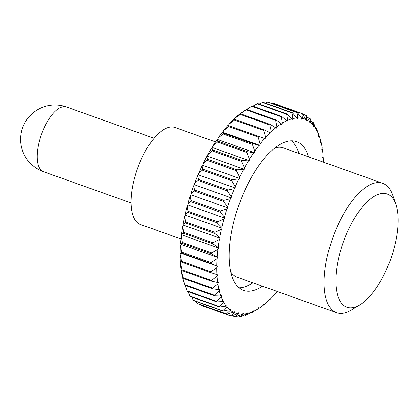 <?xml version="1.0" encoding="UTF-8"?>
<svg xmlns="http://www.w3.org/2000/svg" width="419" height="419" viewBox="0 0 419 419"><rect width="100%" height="100%" fill="white"/><g stroke="black" fill="none" stroke-linecap="round" stroke-linejoin="round"><path stroke-width="0.63" d="M360.026 304.707A60.085 25.166 109.6 0 0 397.165 233.231A60.085 25.166 109.6 0 0 395.829 204.268A60.085 25.166 109.6 0 0 364.86 204.21A60.085 25.166 109.6 0 0 336.829 267.951A60.085 25.166 109.6 0 0 360.026 304.707L351.688 309.819A68.669 28.759 -70.4 0 1 336.598 312.658A68.669 28.759 -70.4 0 1 325.175 267.814A68.669 28.759 -70.4 0 1 382.709 183.292L283.59 147.959A68.669 28.759 109.6 0 0 275.037 147.855M382.709 183.292A68.669 28.759 -70.4 0 1 392.608 195.034L395.829 204.268M230.785 271.989A68.669 28.759 109.6 0 0 237.479 277.326L336.598 312.658M215.471 141.9L175.037 127.486A51.5 21.568 109.6 0 0 131.885 190.881A51.5 21.568 109.6 0 0 140.449 224.511L180.882 238.924M291.509 140.831A78.971 33.075 -70.4 0 1 298.977 153.443M252.861 282.809A78.971 33.075 -70.4 0 1 239.102 287.848M262.404 286.208A78.971 33.075 -70.4 0 1 245.628 290.99A78.971 33.075 -70.4 0 1 243.565 290.43A78.971 33.075 -70.4 0 1 238.086 207.347A78.971 33.075 -70.4 0 1 294.531 141.093A78.971 33.075 -70.4 0 1 296.594 141.659A78.971 33.075 -70.4 0 1 308.52 156.842M252.961 143.638L259.083 145.241A103.006 43.141 109.6 0 0 254.742 151.191L252.4 144.403A107.295 44.938 -70.4 0 1 252.961 143.638L223.589 133.169A107.295 44.938 109.6 0 0 223.028 133.933L252.4 144.403M254.742 151.191L254.375 152.621L217.665 139.537L218.027 138.108A103.006 43.141 -70.4 0 1 222.374 132.158L223.589 133.169M264.468 129.932L270.182 132.671A103.006 43.141 109.6 0 0 265.698 137.306L263.891 130.529A107.295 44.938 -70.4 0 1 264.468 129.932L235.096 119.462A107.295 44.938 109.6 0 0 234.52 120.059L263.891 130.529M229.266 125.915L228.491 125.637L228.989 124.218A103.006 43.141 -70.4 0 1 233.467 119.583L235.096 119.462M316.167 127.743L316.109 127.596A107.295 44.938 -70.4 0 1 316.366 128.156L318.869 134.902A103.006 43.141 109.6 0 0 316.879 130.56L316.167 127.743L315.465 127.491M216.45 301.313L187.078 290.844A107.295 44.938 109.6 0 0 187.335 291.404L216.707 301.874A107.295 44.938 -70.4 0 1 216.45 301.313L187.078 290.844M214.177 295.165L184.805 284.695A107.295 44.938 109.6 0 0 185.009 285.349L214.376 295.814A107.295 44.938 -70.4 0 1 214.177 295.165L184.805 284.695M210.857 271.748L216.717 267.741A103.006 43.141 109.6 0 0 216.895 274.56L210.883 272.628A107.295 44.938 -70.4 0 1 210.857 271.748L181.49 261.278A107.295 44.938 109.6 0 0 181.511 262.158L210.883 272.628M181.511 262.158L180.186 261.472A103.006 43.141 -70.4 0 1 180.008 254.658L181.49 261.278M210.961 262.572L217.021 258.743A103.006 43.141 109.6 0 0 216.733 266.007L210.919 263.509A107.295 44.938 -70.4 0 1 210.961 262.572L181.589 252.102A107.295 44.938 109.6 0 0 181.553 253.039L210.919 263.509M216.733 266.007L180.018 252.924A103.006 43.141 -70.4 0 1 180.311 245.66L181.589 252.102M220.326 211.014L226.967 208.866A103.006 43.141 109.6 0 0 224.479 217.105L220.006 212.077A107.295 44.938 -70.4 0 1 220.326 211.014L190.959 200.544A107.295 44.938 109.6 0 0 190.635 201.607L187.77 204.016A103.006 43.141 -70.4 0 1 190.257 195.778L190.959 200.544M211.49 280.342L217 276.173A103.006 43.141 109.6 0 0 217.644 282.469L211.448 281.112A107.295 44.938 -70.4 0 1 211.365 280.301L181.998 269.831A107.295 44.938 109.6 0 0 182.076 270.643L180.935 269.38A103.006 43.141 -70.4 0 1 180.29 263.09L181.972 269.82M211.365 280.301L181.998 269.831M182.26 276.566L183.25 278.399A107.295 44.938 109.6 0 1 183.108 277.666L181.149 270.863A103.006 43.141 -70.4 0 0 182.26 276.566M219.268 306.514L189.901 296.044A107.295 44.938 109.6 0 0 190.21 296.505L219.577 306.975A107.295 44.938 -70.4 0 1 219.268 306.514L189.901 296.044M188.042 291.655L189.891 295.982M222.609 310.709L193.238 300.24A107.295 44.938 109.6 0 0 193.599 300.596L222.966 311.066A107.295 44.938 -70.4 0 1 222.609 310.709L193.238 300.24M191.703 297.04L193.232 300.166M226.422 313.852L197.056 303.382A107.295 44.938 109.6 0 0 197.459 303.634L226.826 314.103A107.295 44.938 -70.4 0 1 226.422 313.852L197.056 303.382M196.019 301.46L197.045 303.293M235.468 316.801L238.631 313.883A103.006 43.141 109.6 0 0 242.36 314.14L235.808 316.89A107.295 44.938 -70.4 0 1 235.326 316.853L232.205 315.638M235.326 316.853L232.053 315.69M313.302 122.636L313.234 122.495A107.295 44.938 -70.4 0 1 313.543 122.956L316.34 129.586A103.006 43.141 109.6 0 0 313.946 125.999L313.302 122.636L311.815 122.107M309.919 118.54L309.851 118.404A107.295 44.938 -70.4 0 1 310.207 118.76L313.307 125.213A103.006 43.141 109.6 0 0 310.531 122.421L309.919 118.54L307.504 117.676M306.064 115.497L305.985 115.366A107.295 44.938 -70.4 0 1 306.389 115.618L309.803 121.835A103.006 43.141 109.6 0 0 306.671 119.871L306.064 115.497L302.513 114.23M297.49 112.611L301.528 118.205A103.006 43.141 109.6 0 0 297.794 117.949L297.102 112.695L267.641 102.11A107.295 44.938 109.6 0 1 268.118 102.147L297.49 112.611A107.295 44.938 -70.4 0 0 297.008 112.58L297.102 112.695M265.321 103.095L267.579 102.173M259.157 104.064L262.619 102.393A107.295 44.938 109.6 0 1 263.132 102.315L292.504 112.784L296.846 117.99A103.006 43.141 109.6 0 0 292.876 118.598L292.09 112.968L262.572 102.44M234.572 118.535L240.338 114.471A107.295 44.938 109.6 0 1 240.915 113.968L239.045 114.638A103.006 43.141 -70.4 0 0 234.572 118.535L234.158 119.567M247.399 151.699L253.684 152.726A103.006 43.141 109.6 0 0 249.483 159.241L246.854 152.537A107.295 44.938 -70.4 0 1 247.399 151.699L218.027 141.229A107.295 44.938 109.6 0 0 217.482 142.072L212.768 146.158A103.006 43.141 -70.4 0 1 216.974 139.642L218.027 141.229M242.041 160.451L248.467 160.906A103.006 43.141 109.6 0 0 244.45 167.914L241.522 161.357A107.295 44.938 -70.4 0 1 242.041 160.451L212.674 149.981A107.295 44.938 109.6 0 0 212.155 150.887L207.735 154.826A103.006 43.141 -70.4 0 1 211.757 147.818L212.674 149.981M236.95 169.8L243.486 169.69A103.006 43.141 109.6 0 0 239.694 177.111L236.463 170.758A107.295 44.938 -70.4 0 1 236.95 169.8L207.583 159.33A107.295 44.938 109.6 0 0 207.096 160.288L202.985 164.028A103.006 43.141 -70.4 0 1 206.777 156.606L207.583 159.33M232.184 179.636L238.799 178.981A103.006 43.141 109.6 0 0 235.279 186.738L231.733 180.641A107.295 44.938 -70.4 0 1 232.184 179.636L202.817 169.171A107.295 44.938 109.6 0 0 202.361 170.172L198.564 173.649A103.006 43.141 -70.4 0 1 202.084 165.898L202.817 169.171M194.531 183.601L198.014 180.427A107.295 44.938 109.6 0 1 198.428 179.395L197.737 175.592A103.006 43.141 -70.4 0 0 194.531 183.601L194.557 184.784L193.782 185.591L194.458 189.891A107.295 44.938 109.6 0 0 194.091 190.944L190.917 193.756A103.006 43.141 -70.4 0 1 193.782 185.591M227.627 206.845L223.458 201.413A107.295 44.938 -70.4 0 1 223.825 200.361L230.492 198.674A103.006 43.141 109.6 0 0 227.627 206.845L227.742 207.939L226.967 208.866M194.557 184.784L231.272 197.873L230.492 198.674M235.279 186.738L235.227 188L198.517 174.917L197.737 175.592M198.517 174.917L198.564 173.649M239.694 177.111L239.563 178.442L202.854 165.353L202.084 165.898M202.854 165.353L202.985 164.028M244.45 167.914L244.235 169.292L207.525 156.203L206.777 156.606M207.525 156.203L207.735 154.826M249.483 159.241L249.19 160.655L212.48 147.567L211.757 147.818M212.48 147.567L212.768 146.158M217.665 139.537L216.974 139.642M258.68 136.4L265.201 138.726L258.67 136.353A107.295 44.938 -70.4 0 0 258.099 137.039L260.168 143.853L259.733 145.288L222.374 132.158M223.023 132.2L223.453 130.765A103.006 43.141 -70.4 0 1 227.889 125.443L229.303 125.883A107.295 44.938 109.6 0 0 228.732 126.569L258.099 137.039M228.491 125.637L227.889 125.443M239.883 114.345L240.139 113.774A103.006 43.141 -70.4 0 1 244.56 110.658L246.691 109.459A107.295 44.938 109.6 0 0 246.121 109.862L275.487 120.332A107.295 44.938 -70.4 0 1 276.058 119.928L281.275 123.741A103.006 43.141 109.6 0 0 276.854 126.857L275.608 120.4L246.121 109.862M245.597 110.066L251.803 106.29L281.17 116.76A107.295 44.938 -70.4 0 1 281.73 116.461L286.664 120.777A103.006 43.141 109.6 0 0 282.348 123.076L281.28 116.838L251.761 106.316M185.009 285.349L183.941 282.369A103.006 43.141 -70.4 0 1 182.584 277.891L184.789 284.658M182.71 277.394L182.584 277.891M181.443 269.899L181.149 270.863M180.772 261.718L180.29 263.09M180.563 253.265L180.008 254.658M180.924 244.308L180.437 243.821A103.006 43.141 -70.4 0 1 181.197 236.19L181.851 234.902L218.566 247.99L217.906 249.279L211.668 252.872A107.295 44.938 -70.4 0 0 211.569 253.856L217.634 257.397L180.924 244.308L180.311 245.66M181.851 234.902L181.437 234.279A103.006 43.141 -70.4 0 1 182.647 226.365L183.606 232.283A107.295 44.938 109.6 0 0 183.449 233.304L212.821 243.774A107.295 44.938 -70.4 0 1 212.978 242.753L219.362 239.448A103.006 43.141 109.6 0 0 218.147 247.362L212.821 243.774M183.349 225.144L183.003 224.39A103.006 43.141 -70.4 0 1 184.664 216.277L185.392 215.141L222.101 228.229L221.373 229.361L214.868 232.325A107.295 44.938 -70.4 0 0 214.659 233.373L219.713 237.473L220.059 238.228L183.349 225.144L182.647 226.365M185.392 215.141L185.125 214.266A103.006 43.141 -70.4 0 1 187.204 206.043L187.958 211.239A107.295 44.938 109.6 0 0 187.691 212.302L217.063 222.767A107.295 44.938 -70.4 0 1 217.33 221.709L223.919 219.132A103.006 43.141 109.6 0 0 221.834 227.349L217.063 222.767M224.479 217.105L224.673 218.095L187.963 205.006L187.204 206.043M187.963 205.006L187.77 204.016M227.742 207.939L191.027 194.851L190.257 195.778M191.027 194.851L190.917 193.756M220.006 212.077L190.635 201.607M224.673 218.095L223.919 219.132M217.33 221.709L187.958 211.239M185.125 214.266L187.691 212.302M222.101 228.229L221.834 227.349M184.664 216.277L185.502 221.855A107.295 44.938 109.6 0 0 185.287 222.903L214.659 233.373M221.373 229.361A103.006 43.141 109.6 0 0 219.713 237.473M214.868 232.325L185.502 221.855M183.003 224.39L185.287 222.903M220.059 238.228L219.362 239.448M212.978 242.753L183.606 232.283M181.437 234.279L183.449 233.304M218.566 247.99L218.147 247.362M181.197 236.19L182.296 242.402A107.295 44.938 109.6 0 0 182.202 243.387L211.569 253.856M217.906 249.279A103.006 43.141 109.6 0 0 217.152 256.91M211.668 252.872L182.296 242.402M180.437 243.821L182.202 243.387M217.634 257.397L217.021 258.743M180.018 252.924L181.553 253.039M217.278 266.348L216.717 267.741M217 276.173L217.498 274.754L216.895 274.56M211.448 281.112L182.076 270.643M217.864 283.946A103.006 43.141 109.6 0 0 218.969 289.649L212.616 288.869A107.295 44.938 -70.4 0 1 212.475 288.136L217.864 283.946L218.294 282.516L217.644 282.469M212.606 288.167L183.087 277.645M212.616 288.869L183.25 278.399M212.475 288.136L183.108 277.666M214.313 295.18L219.299 290.975L219.661 289.545L218.969 289.649M214.376 295.814L220.855 296.029A103.006 43.141 109.6 0 1 219.299 290.975M216.586 301.319L221.29 297.186L221.578 295.772L220.855 296.029M185.041 285.36L187.068 290.796M216.707 301.874L223.275 301.528A103.006 43.141 109.6 0 1 221.29 297.186M219.409 306.504L223.814 302.502L224.029 301.125L223.275 301.528M219.577 306.975L226.213 306.09A103.006 43.141 109.6 0 1 223.814 302.502M222.751 310.689L226.852 306.876L226.983 305.545L226.213 306.09M222.966 311.066L229.628 309.667A103.006 43.141 109.6 0 1 226.852 306.876M226.569 313.821L230.356 310.249L230.408 308.986L229.628 309.667M226.826 314.103L233.488 312.213A103.006 43.141 109.6 0 1 230.356 310.249M234.3 312.595A103.006 43.141 109.6 0 0 237.746 313.711L231.126 316.052A107.295 44.938 -70.4 0 1 230.68 315.905L234.3 312.595L234.268 311.411L233.488 312.213M201.02 304.906L201.309 305.435A107.295 44.938 109.6 0 0 201.754 305.582L230.701 315.9M230.822 315.863L201.303 305.341M230.68 315.905L201.309 305.435M238.631 313.883L238.521 312.789L237.746 313.711M243.308 314.098A103.006 43.141 109.6 0 0 247.278 313.491L240.825 316.607A107.295 44.938 -70.4 0 1 240.312 316.685L243.308 314.098L243.12 313.103L242.36 314.14M240.454 316.623L238.27 315.842M240.312 316.685L238.123 315.905M248.284 313.234A103.006 43.141 109.6 0 0 252.448 311.773L246.126 315.208A107.295 44.938 -70.4 0 1 245.586 315.397L248.284 313.234L248.011 312.359L247.278 313.491M245.723 315.324L244.434 314.868M245.586 315.397L244.293 314.936M253.495 311.312A103.006 43.141 109.6 0 0 257.811 309.007L251.646 312.71A107.295 44.938 -70.4 0 1 251.086 313.009L253.495 311.312L253.149 310.558L252.448 311.773M251.222 312.93L250.688 312.736M251.086 313.009L250.546 312.815M257.847 308.934L258.884 308.342L258.471 307.719L257.811 309.007M258.884 308.342A103.006 43.141 109.6 0 0 263.305 305.226L263.918 303.88L264.399 304.362A103.006 43.141 109.6 0 0 268.872 300.465L269.433 299.072L269.977 299.417A103.006 43.141 109.6 0 0 274.455 294.782L274.953 293.363L275.555 293.557A103.006 43.141 109.6 0 0 277.31 291.524M263.567 304.655L264.399 304.362M269.286 299.433L269.977 299.417M322.677 157.282L323.259 157.528A103.006 43.141 109.6 0 1 323.426 162.158M322.007 149.101L322.51 149.62A103.006 43.141 109.6 0 1 323.159 155.91L322.661 157.334L323.259 157.528M320.734 141.606L321.19 142.434A103.006 43.141 109.6 0 1 322.295 148.137L321.86 149.573L322.51 149.62M318.461 133.792L318.44 133.651A107.295 44.938 -70.4 0 1 318.487 133.802L319.304 136.06A103.006 43.141 109.6 0 1 319.508 136.631A103.006 43.141 109.6 0 1 320.86 141.109L320.498 142.539L321.19 142.434M318.869 134.902L318.581 136.311L319.304 136.06M316.109 127.596L315.402 127.345M316.34 129.586L316.13 130.958L316.879 130.56M313.234 122.495L311.746 121.96M313.307 125.213L313.176 126.538L313.946 125.999M309.851 118.404L307.426 117.54M309.803 121.835L309.751 123.097L310.531 122.421M305.985 115.366L302.424 114.094M305.86 119.494A103.006 43.141 109.6 0 0 302.408 118.373L301.69 113.418A107.295 44.938 -70.4 0 1 302.136 113.565L305.86 119.494L305.891 120.677L306.671 119.871M272.617 103.147L272.769 103.095A107.295 44.938 109.6 0 0 272.324 102.948L301.69 113.418M301.764 113.523L272.622 103.137M302.136 113.565L272.769 103.095M271.392 103.31L272.324 102.948M301.774 113.539L272.256 103.016M301.528 118.205L301.638 119.3L302.408 118.373M297.008 112.58L267.641 102.11M296.846 117.99L297.04 118.986L297.794 117.949M292.09 112.968L291.991 112.863A107.295 44.938 -70.4 0 1 292.504 112.784M291.991 112.863L262.619 102.393M291.875 118.849A103.006 43.141 109.6 0 0 287.712 120.311L286.69 114.261A107.295 44.938 -70.4 0 1 287.23 114.073L291.875 118.849L292.148 119.729L292.876 118.598M286.69 114.261L257.324 103.792A107.295 44.938 109.6 0 1 257.858 103.603L287.23 114.073M252.898 106.185L257.324 103.792M286.795 114.35L257.276 103.828M286.664 120.777L287.01 121.531L287.712 120.311M281.73 116.461L252.358 105.991A107.295 44.938 109.6 0 0 251.803 106.29M281.275 123.741L281.688 124.37L282.348 123.076M276.058 119.928L246.691 109.459M240.139 113.774L246.089 109.878M275.76 127.722A103.006 43.141 109.6 0 0 271.282 131.618L269.705 124.935A107.295 44.938 -70.4 0 1 270.286 124.433L276.241 128.209L276.854 126.857M269.705 124.935L240.338 114.471M270.286 124.433L240.915 113.968M269.831 124.993L240.312 114.471M270.182 132.671L270.726 133.012L271.282 131.618M228.989 124.218L234.52 120.059M265.201 138.726L265.698 137.306M264.604 138.532A103.006 43.141 109.6 0 0 260.168 143.853M258.67 136.353L229.303 125.883M223.453 130.765L228.732 126.569M259.733 145.288L259.083 145.241M218.027 138.108L223.028 133.933M254.375 152.621L253.684 152.726M246.854 152.537L217.482 142.072M249.19 160.655L248.467 160.906M241.522 161.357L212.155 150.887M244.235 169.292L243.486 169.69M236.463 170.758L207.096 160.288M239.563 178.442L238.799 178.981M231.733 180.641L202.361 170.172M227.868 190.001L234.451 188.681A103.006 43.141 109.6 0 0 231.241 196.684L227.381 190.896A107.295 44.938 -70.4 0 1 227.795 189.865L227.868 190.001M235.227 188L234.451 188.681M227.381 190.896L198.014 180.427M227.795 189.865L198.428 179.395M231.272 197.873L231.241 196.684M223.825 200.361L194.458 189.891M223.458 201.413L194.091 190.944M154.129 138.26L66.48 107.018A34.337 14.382 109.6 0 0 59.33 108.196A34.337 14.382 109.6 0 0 37.71 149.279A34.337 14.382 109.6 0 0 43.424 171.701L131.068 202.943M66.48 107.018A34.337 34.337 0 0 0 20.95 134.578A34.337 34.337 0 0 0 43.424 171.701M319.508 136.631L319.105 135.484"/></g></svg>
